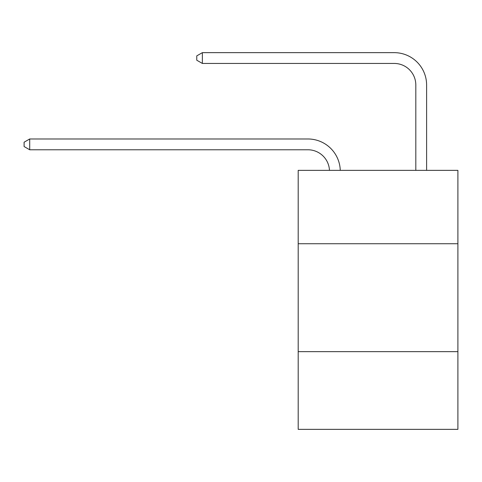 <?xml version="1.0" encoding="UTF-8"?>
<svg xmlns="http://www.w3.org/2000/svg" width="482" height="482" viewBox="0 0 482 482"><rect width="100%" height="100%" fill="white"/><g stroke="black" fill="none" stroke-linecap="round" stroke-linejoin="round"><path stroke-width="0.72" d="M457.9 243.741L457.9 170.363L298.195 170.363L298.195 243.741L457.9 243.741L457.9 429.348L298.195 429.348L298.195 243.741M457.9 351.649L298.195 351.649M307.902 149.775A21.582 21.582 0 0 1 329.465 170.363A21.582 21.582 0 0 0 307.902 149.775A21.582 21.582 0 0 1 329.465 170.363A21.582 21.582 0 0 0 307.902 149.775A21.582 21.582 0 0 1 329.465 170.363A21.582 21.582 0 0 0 307.902 149.775A21.582 21.582 0 0 1 329.465 170.363A21.582 21.582 0 0 0 307.902 149.775A21.582 21.582 0 0 1 329.465 170.363A21.582 21.582 0 0 0 307.902 149.775A21.582 21.582 0 0 1 329.465 170.363A21.582 21.582 0 0 0 307.902 149.775A21.582 21.582 0 0 1 329.465 170.363A21.582 21.582 0 0 0 307.902 149.775L29.709 149.775L24.1 146.534L24.1 142.22L29.709 138.979L307.902 138.979A32.372 32.372 0 0 1 340.262 170.363M415.815 170.363L415.815 85.025A21.582 21.582 0 0 0 394.234 63.443L202.368 63.443L196.758 60.208L196.758 55.888L202.368 52.652L394.234 52.652A32.372 32.372 0 0 1 426.606 85.025L426.606 170.363M29.709 149.775L29.709 138.979L307.902 138.979M415.815 85.025A21.582 21.582 0 0 0 394.234 63.443A21.582 21.582 0 0 1 415.815 85.025A21.582 21.582 0 0 0 394.234 63.443A21.582 21.582 0 0 1 415.815 85.025A21.582 21.582 0 0 0 394.234 63.443A21.582 21.582 0 0 1 415.815 85.025A21.582 21.582 0 0 0 394.234 63.443A21.582 21.582 0 0 1 415.815 85.025A21.582 21.582 0 0 0 394.234 63.443A21.582 21.582 0 0 1 415.815 85.025A21.582 21.582 0 0 0 394.234 63.443A21.582 21.582 0 0 1 415.815 85.025A21.582 21.582 0 0 0 394.234 63.443M202.368 63.443L202.368 52.652L394.234 52.652"/></g></svg>
